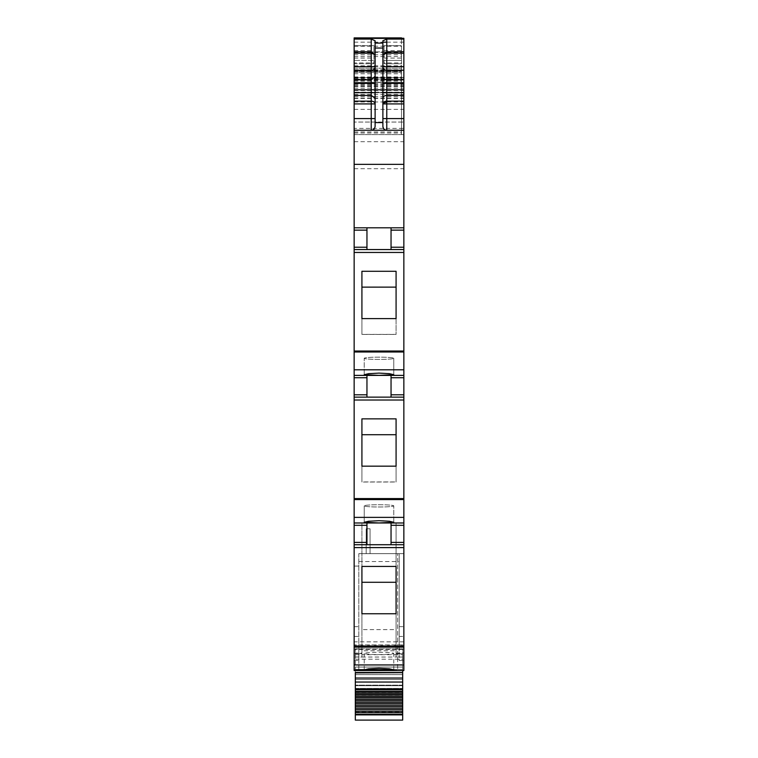 <?xml version="1.0" encoding="UTF-8"?>
<svg xmlns="http://www.w3.org/2000/svg" width="758" height="758" viewBox="0 0 758 758"><rect width="100%" height="100%" fill="white"/><g stroke="black" fill="none" stroke-linecap="round" stroke-linejoin="round"><path stroke-width="0.57" stroke-dasharray="3.79 2.84" d="M354.147 660.502L358.809 660.502L358.809 646.081L354.147 646.081L354.147 669.769L393.762 669.769L354.147 669.769L393.762 669.769L354.147 669.769L354.147 670.546L354.147 669.769L354.147 670.546L393.762 670.546L393.762 669.769L393.762 670.546L393.762 669.769L393.762 670.546L403.853 670.546L403.853 660.502L399.191 660.502L399.191 646.081L403.853 646.081L403.853 660.502M358.809 646.081L358.809 660.502M354.147 522.973L403.853 522.973L403.853 397.135L366.957 397.135L366.957 394.804L354.147 394.804L354.147 397.135L403.853 397.135L354.147 397.135L354.147 522.973L403.853 522.973L354.147 522.973L354.147 653.074L354.147 566.074L358.809 566.074L354.147 566.074L354.147 646.081M354.147 128.405L354.147 71.375L354.147 128.405L403.853 128.405L403.853 92.656L354.147 92.656L354.147 38.288M403.853 397.135L403.853 351.996L354.147 351.996L354.147 37.9L354.147 92.163L403.853 92.163L403.853 122.057L354.147 122.057L403.853 122.057L403.853 92.163M354.147 92.58L403.853 92.58L354.147 92.656L354.147 90.458L354.147 122.057L354.147 92.163M354.147 351.996L354.147 394.804M354.147 62.933L354.147 45.67L354.147 62.933L373.95 62.933L373.95 63.767L354.924 63.767L373.95 63.767L373.95 45.67L354.924 45.67L373.95 45.67L373.95 62.933M399.191 646.081L399.191 553.653L358.809 553.653L399.191 553.653L399.191 660.502M354.147 626.658L358.809 626.658M354.147 636.436L358.809 636.436M355.312 692.31L402.688 692.31L402.688 689.97L355.312 689.97L355.312 695.162L355.312 657.044L361.917 657.044L361.917 647.266L354.147 647.294L361.917 647.266L361.917 522.973L361.917 653.074L361.917 650.79L396.083 650.79L396.083 653.074L396.083 647.266L403.853 647.266L396.083 647.294L396.083 522.973L396.083 650.79M379 522.944L364.238 522.281L368.568 521.258L379 520.689L389.432 521.258L393.762 522.281L393.762 505.87A14.762 1.128 0 0 0 379 504.733A14.762 1.128 0 0 0 364.238 505.87A14.762 1.128 0 0 0 379 506.998A14.762 1.128 0 0 0 393.762 505.87A14.762 1.128 0 0 1 379 506.998A14.762 1.128 0 0 1 364.238 505.87A14.762 1.128 0 0 1 379 504.733A14.762 1.128 0 0 1 393.762 505.87L393.762 522.281L379 522.944M361.917 466.094L396.083 466.094L396.083 418.776L396.083 481.936L361.917 481.936L361.917 418.776L396.083 418.776M403.853 375.39L354.147 375.39L403.853 375.39L361.528 375.39L366.957 375.39L366.957 394.804M379 375.371L393.762 374.708L389.432 373.675L379 373.107L368.568 373.675L364.238 374.708L364.238 358.288A14.762 1.128 0 0 0 379 359.415A14.762 1.128 0 0 0 393.762 358.288A14.762 1.128 0 0 0 379 357.16A14.762 1.128 0 0 0 364.238 358.288A14.762 1.128 0 0 1 379 357.16A14.762 1.128 0 0 1 393.762 358.288A14.762 1.128 0 0 1 379 359.415A14.762 1.128 0 0 1 364.238 358.288L364.238 374.708L379 375.371M403.853 351.996L403.853 249.562L354.147 249.562L403.853 249.562L403.853 227.807L391.043 227.807L391.043 249.562L366.957 249.562L366.957 247.231L354.147 247.231M396.083 271.193L396.083 318.521L361.917 318.521L361.917 271.193L396.083 271.193L396.083 334.363L361.917 334.363L361.917 287.045L396.083 287.045M403.853 247.231L391.043 247.231L391.043 249.562L403.853 249.562M391.043 247.231L391.043 227.807L354.147 227.807L391.043 227.807L366.957 227.807L366.957 247.231M403.853 227.807L403.853 134.602L401.522 134.602L401.522 71.375L401.522 79.145L403.853 79.145M354.147 69.954L401.522 69.954L401.522 134.602L403.853 134.602L403.853 128.405M401.522 69.954L401.522 51.885L354.147 51.885L401.522 51.885L401.522 74.417L401.522 38.288L401.522 81.087L401.522 79.145L354.147 79.145L401.522 79.145M354.147 79.069L401.522 79.069L401.522 74.417M354.147 37.9L401.522 37.9M354.147 71.375L401.522 71.375L354.147 71.375M354.147 134.602L401.522 134.602L401.522 68.192L401.522 134.602L401.522 68.192L401.522 134.602L354.147 134.602L401.522 134.602M354.147 77.591L403.853 77.591L354.147 77.591M354.147 92.391L403.853 92.656L403.853 38.288M403.076 82.48L401.522 82.48L403.076 82.48M354.924 82.48L401.522 82.48L354.924 82.48M354.147 130.253L403.853 130.253M361.528 375.39L354.147 375.39L361.528 375.39M354.147 68.192L401.522 68.192L354.147 68.192M354.147 63.767L354.924 63.767L354.147 63.767M354.147 45.67L354.924 45.67L354.147 45.67M354.924 60.422L373.95 60.422L354.924 60.422M403.853 646.081L403.853 553.653L399.191 553.653L403.853 553.653L403.853 636.436L399.191 636.436L399.191 553.653L399.191 626.658L403.853 626.658M399.191 626.658L399.191 636.436M370.065 553.653L370.065 528.79L370.065 553.653L366.18 553.653L366.18 528.79L366.18 553.653L366.18 528.79L366.18 553.653L366.18 528.79L366.18 553.653L366.18 528.79L366.18 553.653L366.18 528.79L366.18 553.653L366.18 528.79L366.18 553.653L366.18 528.79L366.18 553.653L366.18 528.79L366.18 553.653L366.18 528.79L370.065 528.79L366.18 528.79L370.065 528.79L370.065 553.653L366.18 553.653L366.18 528.79L370.065 528.79L366.18 528.79L370.065 528.79L370.065 553.653L366.18 553.653L366.18 528.79L370.065 528.79L370.065 553.653L366.18 553.653L366.18 528.79L370.065 528.79L366.18 528.79L370.065 528.79L370.065 553.653L370.065 528.79L366.18 528.79L370.065 528.79L370.065 553.653L366.18 553.653L370.065 553.653L370.065 528.79L366.18 528.79L370.065 528.79L370.065 553.653L366.18 553.653L370.065 553.653L370.065 528.79L366.18 528.79L370.065 528.79L370.065 553.653L366.18 553.653L370.065 553.653L370.065 528.79L366.18 528.79L370.065 528.79L370.065 553.653L366.18 553.653L370.065 553.653L370.065 528.79L366.18 528.79L370.065 528.79L370.065 553.653L366.18 553.653L370.065 553.653L370.065 528.79L370.065 553.653L366.18 553.653L370.065 553.653L366.18 553.653L370.065 553.653L370.065 528.79L370.065 553.653L366.18 553.653L370.065 553.653M355.312 657.044L355.312 653.642L361.917 653.642L361.917 657.044L396.083 657.044L396.083 522.973L361.917 522.973L361.917 650.79M403.853 522.973L403.853 653.074L403.853 644.916L354.147 644.916L403.853 644.916L403.853 636.436M396.083 466.094L396.083 481.936M361.917 418.776L361.917 434.618L396.083 434.618M361.917 434.618L361.917 481.936M391.043 397.135L391.043 375.39M361.917 271.193L361.917 287.045M361.917 318.521L361.917 334.363M396.083 318.521L396.083 334.363M384.05 62.933L384.05 60.422L401.522 60.422L384.05 60.422L384.05 45.67L384.05 63.767L401.522 63.767L401.522 45.67L401.522 63.767L384.05 63.767L384.05 62.933L401.522 62.933M382.885 43.102L382.885 126.368M374.386 128.642A3.885 3.885 180 0 0 375.115 126.368L375.115 40.761M391.043 249.562L391.043 230.138L403.853 230.138M396.083 271.288L396.083 287.13M396.083 318.597L396.083 334.439L396.083 318.597M361.917 334.439L361.917 318.597L361.917 334.439L396.083 334.439M361.917 271.288L361.917 287.13M361.917 418.861L361.917 434.713M396.083 418.861L396.083 434.713M396.083 466.17L396.083 482.022L396.083 466.17M361.917 482.022L361.917 466.17L361.917 482.022L396.083 482.022M366.957 522.973L366.957 544.718M391.043 544.718L391.043 522.973M361.917 566.444L361.917 582.286M396.083 566.444L396.083 582.286M396.083 613.753L396.083 629.595L396.083 613.753M361.917 629.595L361.917 613.753L361.917 629.595L396.083 629.595M379 652.316A14.762 1.128 0 0 1 393.762 653.443A14.762 1.128 0 0 1 379 654.571A14.762 1.128 0 0 1 364.238 653.443A14.762 1.128 0 0 1 379 652.316M384.05 45.67L401.522 45.67L384.05 45.67M403.853 641.827L354.147 641.827M402.688 670.546L402.688 648.801L355.312 648.801L355.312 656.959L355.312 654.713L361.917 654.713L361.917 522.973L396.083 522.973L396.083 653.747M355.312 672.498L355.312 685.696L402.688 685.696L355.312 685.696L355.312 669.38L355.312 674.629L402.688 674.629L402.688 677.927L355.312 677.927L355.312 679.481L402.688 679.481L402.688 685.696L355.312 685.696L402.688 685.696L402.688 688.416L402.688 669.38L355.312 669.38L355.312 648.801L402.688 648.801L402.688 653.747M396.083 653.642L396.083 657.044L402.688 657.044L402.688 653.642L396.083 653.756L402.688 653.642M355.312 659.223L402.688 659.223L402.688 657.044M402.688 659.223L402.688 692.31M355.312 720.1L355.312 689.97L402.688 689.97L355.312 689.97L402.688 689.97L402.688 688.416L402.688 689.97L355.312 689.97L355.312 688.416L355.312 689.97L402.688 689.97L402.688 720.1M402.688 672.687L355.312 672.687L402.688 672.687L402.688 667.049L402.688 674.629L355.312 674.629L355.312 677.927L355.312 667.049L355.312 669.38L402.688 669.38L402.688 679.481L355.312 679.481L355.312 688.416L355.312 679.481L402.688 679.481L402.688 685.156L402.688 682.048M355.312 667.049L402.688 667.049L402.688 669.38L402.688 667.049L355.312 667.049M402.688 685.696L402.688 685.156L402.688 685.696L355.312 685.696M402.688 678.04L402.688 672.915M355.312 669.38L402.688 669.38L355.312 669.38M355.312 677.927L402.688 677.927L402.688 679.481L355.312 679.481L355.312 677.927M361.917 653.756L361.917 654.713L402.688 654.713M355.312 653.756L355.312 654.713M358.809 670.157L358.809 553.653L397.637 553.653L358.809 553.653L358.809 670.157L397.637 670.157L397.637 553.653L397.637 670.157L358.809 670.157M354.147 649.085L361.917 649.085M354.147 517.373L403.853 517.373M354.147 499.569L403.853 499.569M354.147 498.593L403.853 498.593M354.147 400.025L403.853 400.025M366.957 377.721L354.147 377.721M403.853 369.79L354.147 369.79M354.147 351.02L403.853 351.02M354.147 252.452L403.853 252.452M366.957 230.138L354.147 230.138M354.147 168.702L403.853 168.702M354.147 141.689L403.853 141.689M354.147 133.029L401.522 133.029M354.147 130.3L401.522 130.3M354.147 73.772L401.522 73.772M354.147 65.88L401.522 65.88M354.147 54.756L401.522 54.756M354.147 56.537L401.522 56.537M354.147 65.842L401.522 65.842M354.147 69.736L401.522 69.736M354.147 71.612L401.522 71.612M354.147 52.406L401.522 52.406M354.147 46.219L401.522 46.219M354.147 70.286L401.522 70.286M354.147 71.243L401.522 71.243M354.147 78.282L401.522 78.282M354.147 79.77L401.522 79.77M354.147 81.002L401.522 81.002M354.147 77.733L401.522 77.733M354.147 76.956L401.522 76.956M354.147 80.225L401.522 80.225M354.147 131.996L401.522 131.996M354.147 109.379L403.853 109.379M354.147 83.967L403.853 83.967M354.147 79.031L403.853 79.031M354.147 82.338L403.853 82.338L354.147 82.338M354.147 83.768L403.853 83.768M354.147 84.138L403.853 84.138M354.147 86.071L403.853 86.071M354.147 88.165L403.853 88.165M354.147 89.52L403.853 89.52L354.147 89.529M354.147 90.458L403.853 90.429M354.147 92.533L403.853 92.533M354.147 90.05L403.853 90.05L354.147 90.05M354.147 92.305L403.853 92.305M354.147 96.351L403.853 96.351M354.147 98.256L403.853 98.256M354.147 98.417L403.853 98.417M354.147 101.979L403.853 101.97M401.522 101.979L401.522 122.057M354.147 94.267L403.853 94.267M354.147 92.324L403.853 92.324M354.147 88.136L403.853 88.136M354.147 86.516L403.853 86.516M354.147 85.123L403.853 85.123M354.147 77.42L403.853 77.42M354.147 66.657L403.853 66.657M354.147 42.173L382.885 42.173M386.769 42.173L403.853 42.173M354.147 70.807L401.522 70.807L354.147 70.807M354.147 72.503L401.522 72.503L354.147 72.503M354.147 58.082L373.95 58.082M354.147 50.587L373.95 50.587M403.853 394.804L391.043 394.804M403.853 377.721L391.043 377.721M396.083 649.085L403.853 649.085M384.05 58.082L401.522 58.082M384.05 50.587L401.522 50.587M358.809 561.555L399.191 561.555M354.147 645.674L403.853 645.674M355.312 653.747L361.917 653.747M355.312 688.795L402.688 688.795M355.312 692.556L402.688 692.556M355.312 694.991L402.688 694.991M355.312 688.416L402.688 688.416L355.312 688.416M402.688 685.156L355.312 685.156L402.688 685.156M355.312 691.694L402.688 691.694M355.312 712.122L402.688 712.122M402.688 649.559L355.312 649.559M354.147 81.087L401.522 81.087M354.147 92.656L403.853 92.656M354.147 90.325L403.853 90.325M354.147 89.785L403.853 89.785M354.147 98.294L403.853 98.294M354.147 98.009L403.853 98.009M364.238 522.281L364.238 505.87L364.238 522.281M393.762 374.708L393.762 358.288L393.762 374.708M393.762 669.864L393.762 653.443M364.238 669.864L364.238 653.443M354.147 653.074L361.917 653.074M396.083 653.074L403.853 653.074M355.312 695.162L402.688 695.162M355.312 656.959L361.917 656.959M396.083 656.959L402.688 656.959"/><path stroke-width="1.14" d="M354.147 664.946L354.147 670.546L403.853 670.546L403.853 544.718L354.147 544.718L354.147 664.946L403.853 664.946M366.957 375.39L366.957 394.804L354.147 394.804L354.147 544.718L361.528 544.718L354.147 544.718M354.147 394.804L354.147 375.39L403.853 375.39L403.853 377.721L391.043 377.721L391.043 397.135M366.957 227.807L366.957 247.231L354.147 247.231L354.147 375.39M354.147 247.231L354.147 164.353L403.853 164.353L403.853 230.138L391.043 230.138L391.043 227.807L391.043 249.562M382.885 44.845L382.885 40.761L386.769 39.075L403.853 39.075L403.853 38.288L354.147 38.288L354.147 164.353M354.147 37.9L401.522 37.9M354.147 130.253L403.853 130.253L403.853 118.599L386.769 118.599L386.769 130.253C384.41 130.025 383.112 128.727 382.885 126.368C383.387 129.002 384.676 130.3 386.769 130.253C384.41 130.025 383.112 128.727 382.885 126.368L382.885 43.102L375.115 43.102L375.115 40.761L371.231 39.075L371.231 53.221L375.115 54.585M403.853 130.253L403.853 164.353M354.147 227.807L403.853 227.807M366.957 247.231L366.957 249.562L354.147 249.562L403.853 249.562L403.853 375.39M361.917 318.597L361.917 271.288L396.083 271.288L396.083 318.597L361.917 318.597L361.917 287.13L396.083 287.13L396.083 318.597M379 375.371L364.238 374.708L368.568 373.675L379 373.107L389.432 373.675L393.762 374.708L379 375.371M366.957 394.804L366.957 397.135L354.147 397.135L403.853 397.135L403.853 525.303L391.043 525.303L391.043 544.718L361.528 544.718L366.957 544.718L366.957 525.303L354.147 525.303M361.917 466.17L361.917 418.861L396.083 418.861L396.083 466.17L361.917 466.17L361.917 434.713L396.083 434.713L396.083 466.17M354.147 522.973L403.853 522.973M379 522.944L393.762 522.281L389.432 521.258L379 520.689L368.568 521.258L364.238 522.281L379 522.944M366.957 522.973L366.957 525.303M403.853 525.303L403.853 544.718L391.043 544.718M361.917 613.753L361.917 566.444L396.083 566.444L396.083 613.753L361.917 613.753L361.917 582.286L396.083 582.286L396.083 613.753M379 670.527L393.762 669.864L389.432 668.831L379 668.272L368.568 668.831L364.238 669.864L379 670.527M403.853 39.075L403.853 118.599M375.115 43.102L375.115 48.038L382.885 48.038M374.386 128.642A3.885 3.885 180 0 1 371.231 130.253C373.315 130.31 374.613 129.012 375.115 126.368L375.115 48.038M375.115 54.718L371.231 51.752L354.147 51.752M403.853 230.138L403.853 249.562M391.043 375.39L391.043 377.721M403.853 377.721L403.853 397.135M391.043 522.973L391.043 525.303M382.885 54.585L386.769 53.221L386.769 51.752L403.853 51.752M382.885 54.718L386.769 51.752L386.769 39.075M354.147 670.546L393.762 670.546M402.688 670.546L402.688 672.498L355.312 672.498L355.312 692.177L402.688 692.177L402.688 693.598L355.312 693.598L355.312 694.868L402.688 694.868L402.688 696.337L355.312 696.337L355.312 697.644L402.688 697.644L402.688 699.16L355.312 699.16L355.312 700.506L402.688 700.506L402.688 702.06L355.312 702.06L355.312 703.443L402.688 703.443L402.688 705.035L355.312 705.035L355.312 706.447L402.688 706.447L402.688 708.076L355.312 708.076L355.312 709.507L402.688 709.507L402.688 711.165L355.312 711.165L355.312 712.615L402.688 712.615L402.688 714.292L355.312 714.292L355.312 720.1L402.688 720.1L402.688 714.292M402.688 672.498L355.312 672.687L402.688 672.687L402.688 678.04L355.312 678.04M355.312 688.908L402.688 688.908L402.688 678.04L402.688 682.048L355.312 682.048M355.312 712.615L355.312 714.292M402.688 712.615L402.688 711.165M355.312 709.507L355.312 711.165M402.688 709.507L402.688 708.076M355.312 706.447L355.312 708.076M402.688 706.447L402.688 705.035M355.312 703.443L355.312 705.035M402.688 703.443L402.688 702.06M355.312 700.506L355.312 702.06M402.688 700.506L402.688 699.16M355.312 697.644L355.312 699.16M402.688 697.644L402.688 696.337M355.312 694.868L355.312 696.337M402.688 694.868L402.688 693.598M355.312 692.177L355.312 693.598M402.688 692.177L402.688 691.429L355.312 691.429M402.688 688.908L402.688 691.429M355.312 672.915L402.688 672.687M382.885 42.173L386.769 42.173M354.147 38.374L403.853 38.374M354.147 39.075L371.231 39.075M354.147 53.221L371.231 53.221L371.231 66.657L354.147 66.657M371.231 68.817L371.231 66.657L375.115 66.657A3.885 3.591 180 0 1 371.231 70.248L371.231 68.817M354.147 70.248L371.231 70.248L371.231 83.427L354.147 83.427M354.147 79.836L371.231 79.836L375.115 76.255M354.147 92.647L371.231 92.647L371.231 83.427L375.115 83.427M354.147 95.413L371.231 95.413L371.231 101.146A3.885 2.767 180 0 1 375.115 103.922L371.231 103.922L371.231 101.146L354.147 101.146M375.115 92.647L371.231 92.647L371.231 95.413L375.115 98.189M354.147 103.922L371.231 103.922L371.231 118.599L354.147 118.599M371.231 130.253L371.231 118.599L375.115 118.599M366.957 230.138L354.147 230.138M366.957 249.562L354.147 249.562M354.147 252.452L403.853 252.452M354.147 351.02L403.853 351.02M354.147 351.996L403.853 351.996M354.147 369.79L403.853 369.79M366.957 377.721L354.147 377.721M366.957 397.135L354.147 397.135M354.147 400.025L403.853 400.025M354.147 498.593L403.853 498.593M354.147 499.569L403.853 499.569M354.147 517.373L403.853 517.373M354.147 542.387L366.957 542.387M354.147 547.608L403.853 547.608M354.147 646.176L403.853 646.176M354.147 647.152L403.853 647.152M375.115 122.588L382.885 122.588M403.853 247.231L391.043 247.231M403.853 394.804L391.043 394.804M403.853 542.387L391.043 542.387M403.853 70.248L386.769 70.248L386.769 53.221L403.853 53.221M382.885 76.255A3.885 3.591 180 0 0 386.769 79.836L386.769 70.248A3.885 3.591 0 0 1 382.885 66.657L403.853 66.657M382.885 92.647L386.769 92.647L386.769 79.836L403.853 79.836M382.885 83.427L403.853 83.427M403.853 95.413L386.769 95.413L386.769 92.647L403.853 92.647M382.885 98.189A3.885 2.767 0 0 1 386.769 95.413L386.769 101.146L403.853 101.146M382.885 118.599L386.769 118.599L386.769 103.922L403.853 103.922M386.769 103.922L386.769 101.146A3.885 2.767 0 0 0 382.885 103.922L386.769 103.922M382.885 103.922A3.885 1.507 180 0 1 386.769 102.415M355.312 714.879L402.688 714.879M355.312 689.818L402.688 689.818"/></g></svg>
